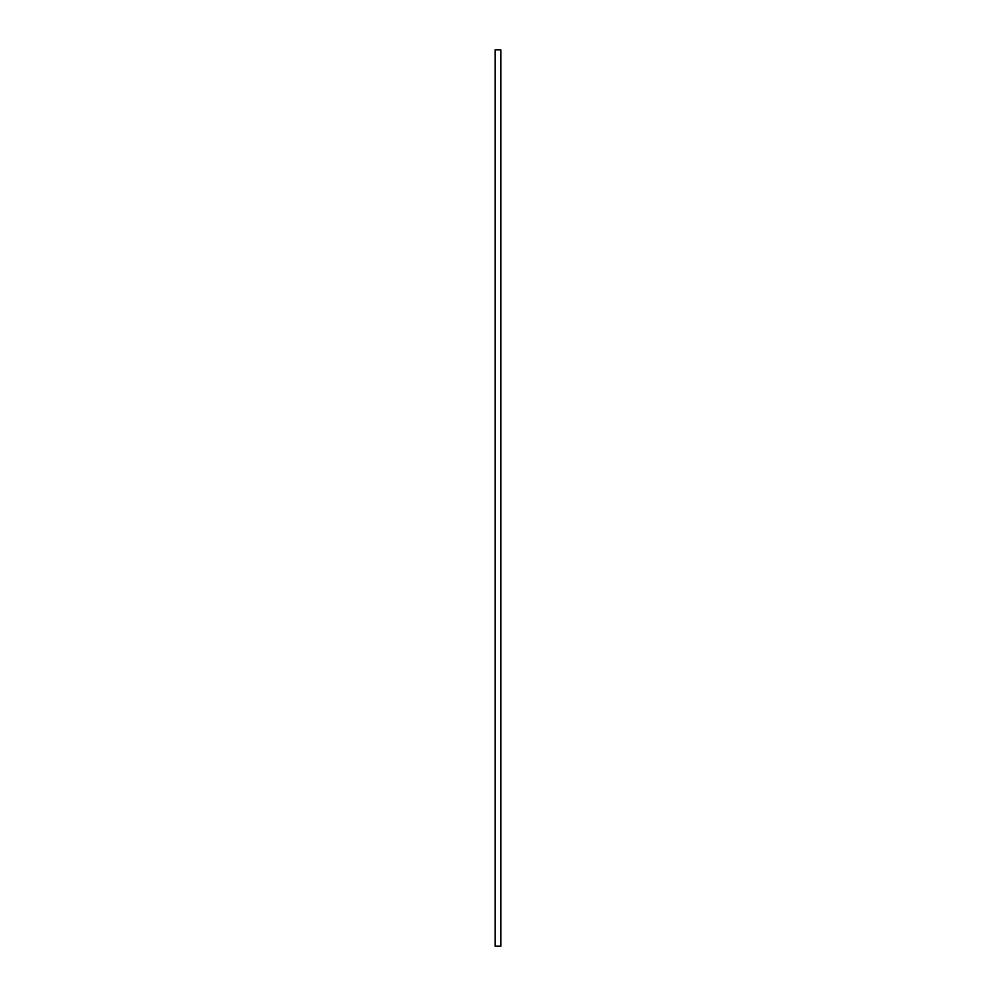 <?xml version="1.0" encoding="UTF-8"?>
<svg xmlns="http://www.w3.org/2000/svg" width="996" height="996" viewBox="0 0 996 996"><rect width="100%" height="100%" fill="white"/><g stroke="black" fill="none" stroke-linecap="round" stroke-linejoin="round"><path stroke-width="1.49" d="M495.199 49.8L500.801 49.8L500.801 946.2L495.199 946.2L495.199 49.8"/></g></svg>
